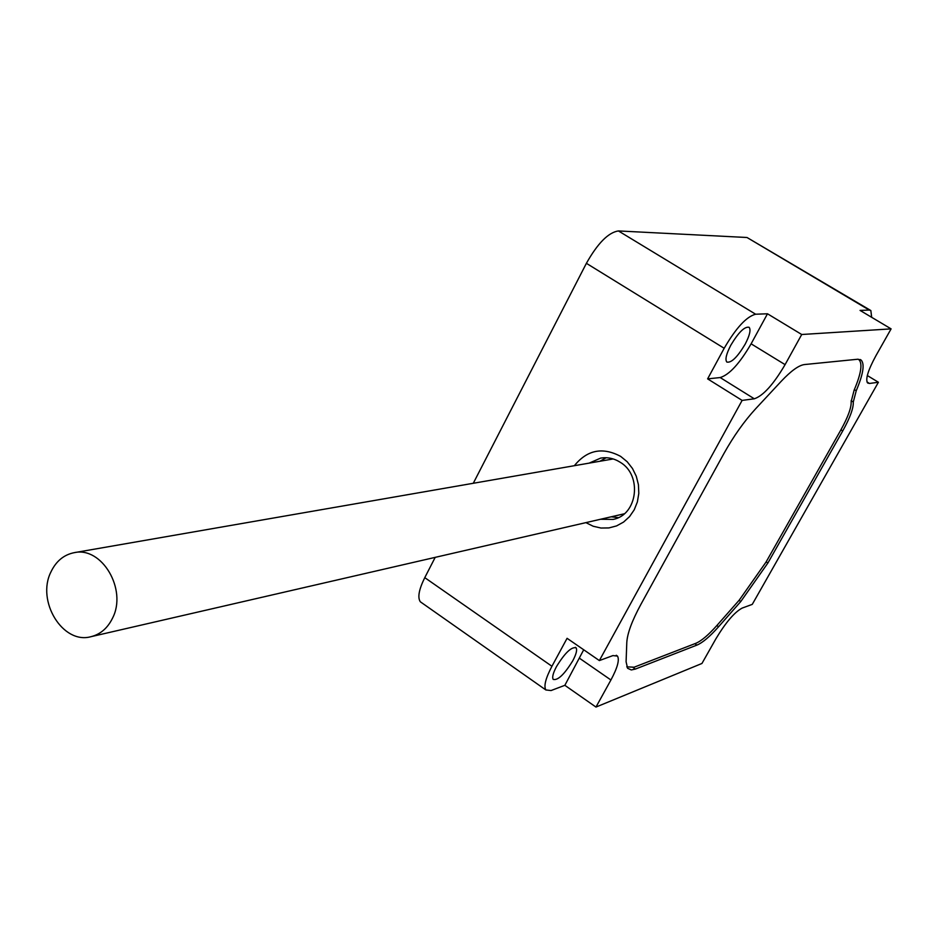 <?xml version="1.0" encoding="UTF-8"?>
<svg xmlns="http://www.w3.org/2000/svg" width="938" height="938" viewBox="0 0 938 938"><rect width="100%" height="100%" fill="white"/><g stroke="black" fill="none" stroke-linecap="round" stroke-linejoin="round"><path stroke-width="1.41" d="M767.495 313.784L755.641 314.218C746.542 316.54 736.06 327.89 724.183 348.279L707.615 378.87L720.185 377.557C729.354 374.743 739.66 363.498 751.115 343.824L767.495 313.784L801.72 334.503L891.1 328.875L860.052 310.408L869.256 310.079L747.011 237.502L870.382 310.267M747.011 237.502L618.4 230.936C608.352 232.483 597.682 243.282 586.391 263.32L473.291 483.269M435.197 557.36L424.773 577.644C418.899 589.545 417.422 597.588 420.341 601.797L422.03 602.982M869.256 310.079L870.851 310.537L871.66 317.314M745.135 344.234C749.697 335.476 751.033 329.836 749.145 327.315C744.702 326.26 738.581 332.24 730.796 345.243C726.282 353.966 724.957 359.559 726.809 362.045C731.265 363.135 737.374 357.202 745.135 344.234M801.72 334.503L785.083 364.636C773.487 384.392 763.227 395.777 754.304 398.791L742.122 400.409L599.359 660.575L567.08 638.309L551.931 666.273L424.773 577.644M551.931 666.273C545.646 678.28 543.618 686.17 545.857 689.958L551.04 690.556L564.852 685.315L583.706 649.776M572.79 660.751C576.237 654.208 577.339 649.905 576.096 647.83C571.476 646.622 564.934 652.871 556.48 666.59C553.068 673.085 551.978 677.353 553.197 679.405C557.829 680.636 564.359 674.41 572.79 660.751M891.1 328.875L875.893 355.783C867.955 370.416 865.211 379.491 867.662 383.021L869.467 383.454L866.97 381.942M869.467 383.454L878.414 382.258L752.264 604.377L742.169 608.082C734.466 612.197 725.672 622.504 715.776 639.013L701.952 663.459L595.97 707.064L610.919 679.991C617.45 667.821 619.643 659.86 617.497 656.108L612.948 655.58L599.359 660.575M853.287 402.015L856.23 390.747C863.195 374.321 864.848 364.12 861.19 360.11L857.824 359.231L804.464 364.554C798.801 365.281 791.051 370.862 781.202 381.309L755.794 408.605C744.221 421.221 733.622 436.158 723.995 453.406L640.853 604.459C632.001 620.792 627.311 633.478 626.795 642.507L626.092 661.747L627.581 668.278L631.297 669.955L635.389 669.064L696.911 645.11C702.621 642.729 709.843 636.609 718.59 626.736L740.785 601.516L767.87 563.034L842.723 430.952C850.051 417.762 853.58 408.112 853.287 402.015L851.129 400.69M611.201 516.803L618.294 517.624M606.171 457.732L599.957 461.25M600.519 519.265L613.124 519.418C637.512 515.079 642.565 475.332 620.241 462.282C614.097 458.401 607.578 457.005 600.719 458.084L589.158 463.126M585.898 522.63L593.191 526.241L600.988 528.035L608.903 527.93L616.559 525.913L623.571 522.079L629.562 516.604L634.252 509.768L637.383 501.9L638.801 493.4L638.426 484.7L636.281 476.246L632.458 468.461L627.182 461.742L620.698 456.419C602.606 446.781 587.165 449.877 574.373 465.694M742.122 400.409L707.615 378.87M595.97 707.064L564.852 685.315M878.414 382.258L867.31 375.54M626.772 666.848L634.088 667.211L695.679 643.374C701.319 641.041 708.448 635.003 717.089 625.271L739.296 600.062L766.029 562.085L840.847 429.991C848.022 417.058 851.458 407.596 851.165 401.616L854.178 390.009C861.049 373.816 862.667 363.733 859.032 359.782L858.106 359.207M91.009 636.679C100.472 634.299 107.647 628.12 112.537 618.142C127.462 589.545 101.808 546.174 74.149 552.681C63.819 554.768 56.081 561.182 50.945 571.922C36.125 601.094 62.846 644.711 91.009 636.679L624.274 513.789M613.171 458.952L74.149 552.681M755.641 314.218L618.4 230.936M856.23 390.747L854.354 389.61M842.723 430.952L840.929 429.839M767.87 563.034L766.135 561.897M740.785 601.516L739.027 600.355M718.59 626.736L716.831 625.552M696.911 645.11L694.835 643.703M635.389 669.064L633.173 667.539M724.183 348.279L586.391 263.32M754.304 398.791L720.185 377.557M785.083 364.636L751.115 343.824M610.919 679.991L579.59 658.312M575.369 647.326L576.096 647.83M860.193 359.512L861.19 360.11M616.243 655.252L617.497 656.108M545.857 689.958L420.341 601.797"/></g></svg>
